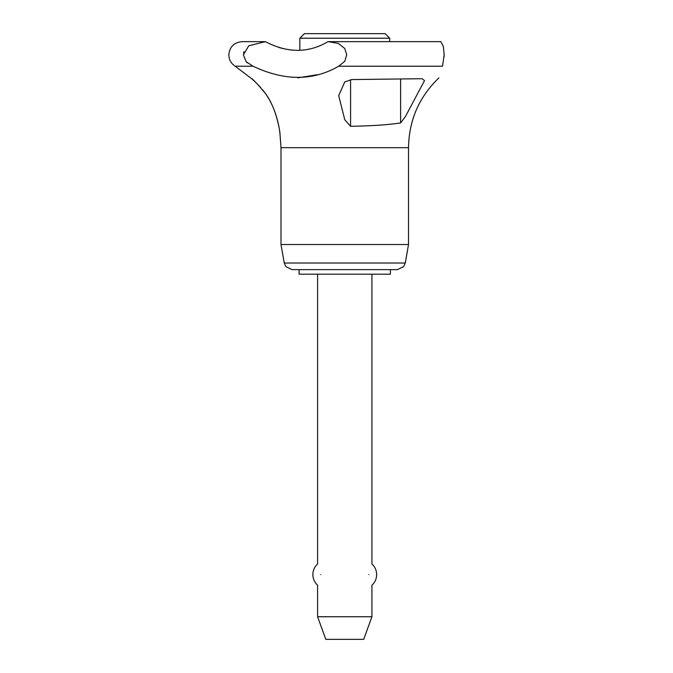 <?xml version="1.0" encoding="UTF-8"?>
<svg xmlns="http://www.w3.org/2000/svg" width="673" height="673" viewBox="0 0 673 673"><rect width="100%" height="100%" fill="white"/><g stroke="black" fill="none" stroke-linecap="round" stroke-linejoin="round"><path stroke-width="1.01" d="M444.155 55.817L444.13 56.591M338.721 66.215C312.962 81.054 284.401 81.054 253.04 66.215L246.2 61.773L243.407 54.892L248.749 45.789L265.389 41.633C287.556 53.226 308.436 53.226 328.045 41.633L338.267 43.375L344.761 48.498L346.713 54.892L344.761 61.293L338.712 66.223L442.514 66.223C437.744 81.038 437.744 81.038 442.514 66.223L444.163 54.892L443.356 46.387L440.849 41.633L328.281 41.633M246.52 62.118L247.201 62.774M317.589 616.746L371.933 616.746L363.706 639.35L325.816 639.35L317.589 616.746L317.589 585.182A14.259 14.259 0 0 1 317.589 563.999L317.589 274.189M320.777 574.591C317.176 588.589 317.176 588.589 320.777 574.591C317.176 560.592 317.176 560.592 320.777 574.591M299.838 50.298L299.838 38.218L304.406 33.65L385.116 33.65L389.684 38.218L389.684 41.633M299.838 38.218L389.684 38.218M281.003 244.526L281.003 147.681L408.519 147.681L408.519 244.526L405.272 263.025L403.598 266.685L397.406 269.629L292.116 269.629L285.924 266.685L284.25 263.025L281.003 244.526L408.519 244.526M390.399 269.629L390.399 274.189L299.123 274.189L299.123 269.629M350.583 126.28L344.761 119.735L338.712 95.616L344.761 81.938L351.836 79.565L422.156 78.716L424.52 80.6L405.407 116.572L400.62 122.932C388.228 124.825 371.546 125.944 350.583 126.28L350.583 79.708M265.389 41.633L242.095 41.633C234.044 42.424 229.619 46.841 228.837 54.892C228.988 59.779 231.108 63.548 235.205 66.223L250.97 78.219C252.493 78.615 257.322 83.721 265.465 93.555L262.823 90.022M260.771 87.566L254.764 81.441M253.881 80.651L251.988 79.044M297.735 77.866L317.303 74.728M265.465 93.555C279.051 111.701 280.868 141.683 279.758 132.068C279.169 126.541 275.77 107.789 265.465 93.555M272.195 105.299L270.605 102.052M268.493 98.25L266.76 95.465M243.988 51.636L243.576 53.142M297.045 50.332L295.809 50.307M291.804 50.054L289.348 49.768M284.04 48.826L278.605 47.388M368.745 574.591C372.337 588.589 372.337 588.589 368.745 574.591C372.337 560.592 372.337 560.592 368.745 574.591M235.205 66.223L253.048 66.223M284.25 263.025L405.272 263.025M400.62 122.932L400.62 79.153M438.922 77.866C419.111 96.929 408.982 120.198 408.519 147.681M281.003 147.681L279.951 133.574M371.933 616.746L371.933 585.182A14.259 14.259 0 0 0 371.933 563.999L371.933 274.189"/></g></svg>

